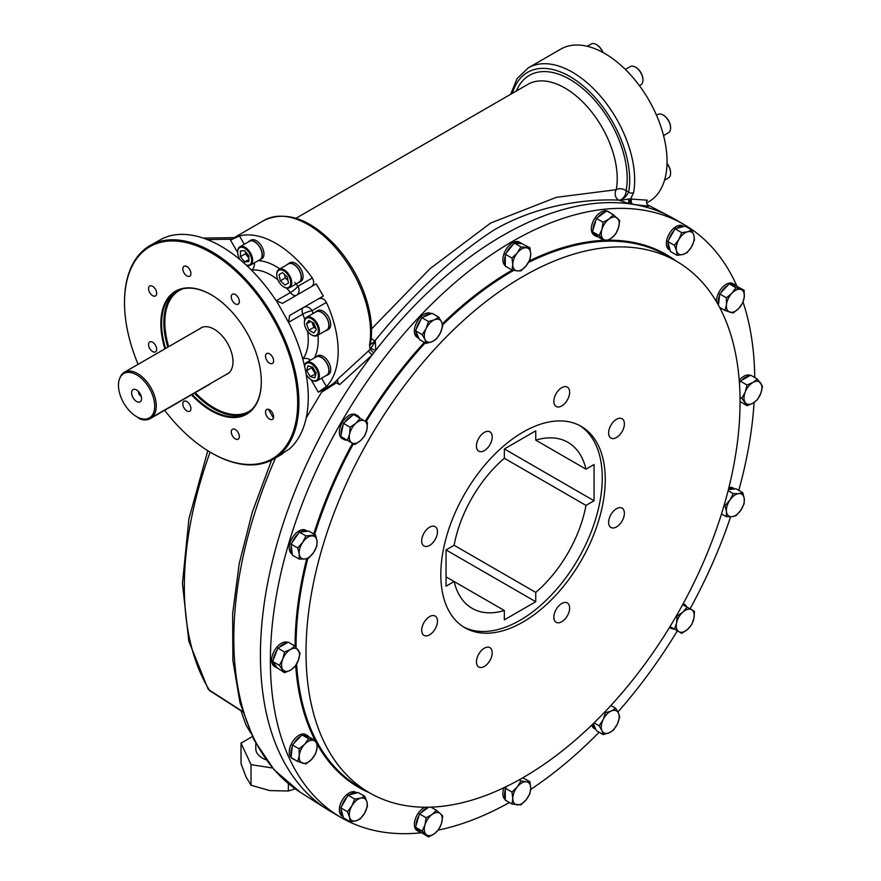 <?xml version="1.0" encoding="UTF-8"?>
<svg xmlns="http://www.w3.org/2000/svg" width="881" height="881" viewBox="0 0 881 881"><rect width="100%" height="100%" fill="white"/><g stroke="black" fill="none" stroke-linecap="round" stroke-linejoin="round"><path stroke-width="1.32" d="M421.437 832.743A342.5 197.74 -60 0 1 341.321 817.645L331.355 811.886A342.5 197.74 -60 0 1 327.181 809.353A342.5 197.74 -60 0 1 372.156 354.966L339.648 384.634C337.434 382.442 336.994 380.416 338.348 378.566L368.335 351.079L372.156 354.966A342.5 197.74 -60 0 1 373.665 352.984L370.13 349.283L375.361 341.465L375.769 350.264A3.524 1.366 20.6 0 1 371.176 347.918M373.665 352.984A342.5 197.74 -60 0 1 375.769 350.264A342.5 197.74 -60 0 1 629.441 203.808L618.803 200.141C585.469 198.533 535.395 205.449 493.107 230.58C452.416 257.296 412.936 294.133 374.667 341.09L375.361 341.465L370.449 344.361M368.335 351.079L370.13 349.283L369.502 345.088A3.524 2.368 -170 0 0 370.527 343.766L370.46 345.055L369.734 344.262M629.221 198.941L619.497 200.516C623.241 199.348 626.292 196.54 628.682 192.102A3.524 2.368 -170 0 0 633.615 192.609L630.653 198.864A3.524 3.061 -87.6 0 0 631.545 204.106A342.5 197.74 -60 0 0 629.441 203.808A3.524 1.916 -75.8 0 1 629.221 198.941L647.315 200.185C645.96 202.035 646.39 204.051 648.614 206.253L633.054 204.337A342.5 197.74 -60 0 1 669.582 216.308A342.5 197.74 -60 0 1 673.855 218.653L683.821 224.413A342.5 197.74 -60 0 1 736.957 286.237M339.648 384.634L335.595 382.508L335.419 383.444L335.595 382.508A88.794 51.263 60 0 1 324.296 389.072M321.543 392.276L335.419 383.444M322.997 389.82L329.879 385.845A88.089 50.856 -120 0 0 338.348 378.566M296.523 295.245A7.048 5.76 60 0 0 297.932 286.292L312.303 278A88.089 50.856 -120 0 0 239.434 235.932L244.268 244.29M312.303 278C314.451 281.678 314.099 284.596 311.268 286.732M211.396 452.867A123.329 71.207 -120 0 0 211.715 453.054A123.329 71.207 -120 0 0 273.374 459.155L289.364 448.991A123.329 71.207 -120 0 0 289.364 323.801L276.458 300.817L282.471 303.361L316.257 283.858L323.294 296.06L318.316 298.945C321.576 297.558 324.274 298.714 326.399 302.414L312.028 310.707A7.048 5.76 60 0 0 303.527 307.48L318.316 298.945L303.527 307.48A7.048 4.064 60 0 0 302.789 314.132L288.759 322.226M321.576 378.191L326.399 386.55A88.089 50.856 -120 0 0 326.399 302.414M326.399 386.55L318.316 392.199L311.125 379.755M306.17 418.001L323.294 389.325L318.316 392.199M237.694 252.55L230.503 240.106L234.577 237.628L203.258 238.101M230.503 240.106L239.434 235.932M631.919 198.908A3.524 3.095 -85.7 0 0 633.054 204.337A342.5 197.74 -60 0 0 631.545 204.106M646.588 202.993L648.812 201.716A88.089 50.856 -120 0 0 648.812 99.993A88.089 50.856 -120 0 0 560.723 49.138L528.325 67.837L517.125 78.53L510.639 94.322M371.264 338.227A7.048 1.035 -136.9 0 0 374.667 341.09A7.048 4.229 -62 0 1 370.494 343.964M371.551 328.921L430.093 268.628L490.607 223.058L556.296 197.344L616.248 189.701A7.048 5.947 -87.7 0 0 615.61 191.1A7.048 5.947 -87.7 0 0 618.803 200.141A7.048 4.229 -62 0 0 623.792 197.278A7.048 4.229 -62 0 0 626.127 190.748A7.048 4.779 10.6 0 0 616.248 189.701A73.993 42.717 -120 0 0 589.499 109.31A73.993 42.717 -120 0 0 527.895 84.356L296.005 218.246M276.458 300.817L275.268 299.386A123.329 71.207 -120 0 0 168.172 236.361L163.018 238.288L150.045 245.546A123.329 71.207 -120 0 0 124.507 302.007A123.329 71.207 -120 0 0 124.507 302.37M287.294 264.586A10.814 6.244 60 0 1 288.318 263.716L290.003 262.736A10.814 6.244 60 0 1 300.828 268.98A10.814 6.244 60 0 1 300.828 281.468L299.133 282.449A10.814 6.244 60 0 1 297.855 282.9M248.2 242.022A10.814 6.244 60 0 1 249.224 241.141L250.92 240.172A10.814 6.244 60 0 1 256.327 240.7A10.814 6.244 60 0 1 263.386 250.237A10.814 6.244 60 0 1 261.734 258.904L260.038 259.884A10.814 6.244 60 0 1 258.772 260.336M288.715 322.05L289.519 315.563L323.294 296.06M328.47 374.491L326.774 375.471L328.47 374.491A10.814 6.244 60 0 0 328.47 362.003A10.814 6.244 60 0 0 317.656 355.759L315.96 356.739A10.814 6.244 60 0 1 326.774 362.983A10.814 6.244 60 0 1 326.774 375.471L326.774 375.471A10.814 6.244 60 0 1 325.507 375.923M314.935 312.469A10.814 6.244 60 0 1 315.96 311.599L317.656 310.619A10.814 6.244 60 0 1 325.992 313.515A10.814 6.244 60 0 1 330.705 324.406A10.814 6.244 60 0 1 328.47 329.351L326.774 330.331A10.814 6.244 60 0 1 325.507 330.782M207.806 450.72L188.919 518.799L182.444 583.486L188.82 641.181L207.938 688.678A7.048 5.484 148.6 0 0 209.359 690.109L242.451 711.408M282.724 453.77L273.374 459.155A123.329 71.207 -120 0 0 273.374 316.753A123.329 71.207 -120 0 0 150.045 245.546M254.356 262.879A7.048 5.594 -97.3 0 1 251.426 270.104A52.86 30.516 -120 0 1 277.911 279.85M288.318 263.716A10.814 6.244 60 0 1 299.133 269.96A10.814 6.244 60 0 1 299.133 282.449M249.224 241.141A10.814 6.244 60 0 1 254.631 241.68A10.814 6.244 60 0 1 261.701 251.217A10.814 6.244 60 0 1 260.038 259.884M314.935 357.609A10.814 6.244 60 0 1 315.96 356.739M315.96 311.599A10.814 6.244 60 0 1 324.296 314.495A10.814 6.244 60 0 1 329.02 325.375A10.814 6.244 60 0 1 326.774 330.331M310.519 360.164A7.048 5.594 37.3 0 0 302.8 359.085A52.86 30.516 -120 0 0 307.601 331.278M164.659 410.304A122.448 70.7 -120 0 0 211.088 452.691A122.448 70.7 -120 0 0 272.317 458.759A122.448 70.7 -120 0 0 244.224 279.475A122.448 70.7 -120 0 0 124.507 302.723A122.448 70.7 -120 0 0 138.097 364.338M276.788 274.531A10.572 6.101 60 0 1 276.777 274.233A10.572 6.101 60 0 1 278.969 269.399L288.439 263.926A10.572 6.101 60 0 1 299.011 270.026A10.572 6.101 60 0 1 299.011 282.239L289.541 287.702A10.572 6.101 60 0 1 284.255 287.184A10.572 6.101 60 0 1 284.001 287.03M237.694 251.955A10.572 6.101 60 0 1 237.683 251.669A10.572 6.101 60 0 1 239.874 246.823L249.345 241.361A10.572 6.101 60 0 1 254.631 241.879A10.572 6.101 60 0 1 261.536 251.195A10.572 6.101 60 0 1 259.917 259.664L250.446 265.137A10.572 6.101 60 0 1 246.339 265.181M304.518 365.956A10.572 6.101 60 0 1 306.61 362.421L316.081 356.948A10.572 6.101 60 0 1 326.653 363.049A10.572 6.101 60 0 1 326.653 375.262L317.182 380.724A10.572 6.101 60 0 1 311.896 380.207A10.572 6.101 60 0 1 311.643 380.052M304.43 322.413A10.572 6.101 60 0 1 304.419 322.116A10.572 6.101 60 0 1 306.61 317.27L316.081 311.808A10.572 6.101 60 0 1 321.367 312.337A10.572 6.101 60 0 1 328.272 321.642A10.572 6.101 60 0 1 326.653 330.122L317.182 335.584A10.572 6.101 60 0 1 311.896 335.066A10.572 6.101 60 0 1 311.643 334.912M235.304 438.881A5.727 3.304 -120 0 0 238.167 439.167A5.727 3.304 -120 0 0 238.167 432.56A5.727 3.304 -120 0 0 232.441 429.256A5.727 3.304 -120 0 0 231.571 433.837A5.727 3.304 -120 0 0 235.304 438.881M184.008 407.903A5.727 3.304 -120 0 0 189.734 411.207A5.727 3.304 -120 0 0 189.734 404.588A5.727 3.304 -120 0 0 184.008 401.284A5.727 3.304 -120 0 0 184.008 407.903M191.496 394.809A71.042 41.011 -120 0 0 246.603 414.235A71.042 41.011 -120 0 0 261.316 381.715A71.042 41.011 -120 0 0 211.088 294.706A71.042 41.011 -120 0 0 164.901 348.865M186.871 266.536A5.727 3.304 -120 0 0 184.008 266.26A5.727 3.304 -120 0 0 184.008 272.868A5.727 3.304 -120 0 0 189.734 276.171A5.727 3.304 -120 0 0 190.615 271.59A5.727 3.304 -120 0 0 186.871 266.536M238.167 297.525A5.727 3.304 -120 0 0 232.441 294.221A5.727 3.304 -120 0 0 232.441 300.828A5.727 3.304 -120 0 0 238.167 304.143A5.727 3.304 -120 0 0 238.167 297.525M273.606 360.847A5.727 3.304 -120 0 0 271.106 355.076A5.727 3.304 -120 0 0 266.69 353.545A5.727 3.304 -120 0 0 266.69 360.153A5.727 3.304 -120 0 0 272.416 363.468A5.727 3.304 -120 0 0 273.606 360.847M272.416 419.389A5.727 3.304 -120 0 0 272.416 412.782A5.727 3.304 -120 0 0 266.69 409.478A5.727 3.304 -120 0 0 266.69 416.085A5.727 3.304 -120 0 0 272.416 419.389L272.416 419.389M148.57 344.581A5.727 3.304 -120 0 0 151.069 350.341A5.727 3.304 -120 0 0 155.485 351.882A5.727 3.304 -120 0 0 155.485 345.264A5.727 3.304 -120 0 0 149.759 341.96A5.727 3.304 -120 0 0 148.57 344.581M149.759 286.028A5.727 3.304 -120 0 0 149.759 292.646A5.727 3.304 -120 0 0 155.485 295.95A5.727 3.304 -120 0 0 155.485 289.331A5.727 3.304 -120 0 0 149.759 286.028L149.759 286.028M288.439 263.926L278.969 269.399A10.572 6.101 60 0 1 289.541 275.5A10.572 6.101 60 0 1 289.541 287.702M239.874 246.823A10.572 6.101 60 0 1 250.446 252.924A10.572 6.101 60 0 1 250.446 265.137M306.61 362.421A10.572 6.101 60 0 1 317.182 368.522A10.572 6.101 60 0 1 317.182 380.724M306.61 317.27A10.572 6.101 60 0 1 311.896 317.799A10.572 6.101 60 0 1 318.801 327.115A10.572 6.101 60 0 1 317.182 335.584M602.758 52.375A10.572 6.101 -120 0 0 596.382 44.579A10.572 6.101 -120 0 0 591.096 44.05L587.231 46.286L591.096 44.05M664.538 180.187L668.404 177.951A10.572 6.101 -120 0 0 670.595 173.117A10.572 6.101 -120 0 0 667.027 163.69M639.441 85.688L640.762 84.928A10.572 6.101 -120 0 0 642.954 80.094A10.572 6.101 -120 0 0 635.476 67.143A10.572 6.101 -120 0 0 630.19 66.626L625.345 69.423M642.943 79.797A9.867 5.693 -120 0 0 642.954 79.51A9.867 5.693 -120 0 0 635.972 67.43L635.476 67.143L635.972 67.43A9.867 5.693 -120 0 0 635.73 67.297M663.558 135.608L668.404 132.811A10.572 6.101 -120 0 0 670.595 127.965A10.572 6.101 -120 0 0 668.404 120.609A10.572 6.101 -120 0 0 663.118 115.026A10.572 6.101 -120 0 0 657.832 114.497L656.51 115.257M192.157 394.424A70.513 40.713 -120 0 0 246.713 413.563A70.513 40.713 -120 0 0 261.316 381.495M211.275 294.816A70.513 40.713 -120 0 0 176.211 291.435A70.513 40.713 -120 0 0 165.562 348.48M278.825 270.291A9.867 5.693 60 0 1 290.201 279.475A9.867 5.693 60 0 1 283.759 286.898A9.867 5.693 60 0 1 276.777 274.806A9.867 5.693 60 0 1 278.825 270.291M240.05 259.642A9.867 5.693 60 0 1 237.683 252.241A9.867 5.693 60 0 1 244.169 247.946A9.867 5.693 60 0 1 251.57 259.124A9.867 5.693 60 0 1 246.129 264.994M237.683 252.241L237.683 251.669M304.584 366.232A9.867 5.693 60 0 1 309.429 362.994A9.867 5.693 60 0 1 316.334 369.007A9.867 5.693 60 0 1 317.843 378.665A9.867 5.693 60 0 1 311.4 379.92A9.867 5.693 60 0 1 306.17 374.172M311.4 318.658A9.867 5.693 60 0 1 318.371 330.749A9.867 5.693 60 0 1 311.4 334.769A9.867 5.693 60 0 1 304.419 322.688A9.867 5.693 60 0 1 311.4 318.658M602.967 52.486A9.867 5.693 -120 0 0 596.878 44.865A9.867 5.693 -120 0 0 596.635 44.722M670.584 172.819A9.867 5.693 -120 0 0 670.595 172.533A9.867 5.693 -120 0 0 667.027 163.459M670.595 172.533L670.595 173.117M670.584 127.679A9.867 5.693 -120 0 0 670.595 127.393A9.867 5.693 -120 0 0 668.547 120.521A9.867 5.693 -120 0 0 663.613 115.312A9.867 5.693 -120 0 0 663.371 115.18M280.301 280.83L279.035 274.652L282.493 272.647L287.217 276.843L288.483 283.032L285.026 285.026L280.301 280.83L285.279 277.956L284.574 274.498M244.665 261.91L240.425 256.646L240.425 250.997L244.665 250.622L248.894 255.886L248.894 261.536L244.665 261.91L248.894 259.466M307.943 365.868L312.667 367.135L316.125 373.126L314.858 377.85L310.134 376.583L306.676 370.593L307.943 365.868M306.511 323.889L308.956 320.42L313.845 323.239L316.29 329.538L313.845 333.018L308.956 330.199L306.511 323.889L310.74 321.444M282.493 272.647L279.035 274.652M287.922 280.301L285.279 277.956M248.894 258.111L245.414 253.772L240.425 256.646M245.414 253.772L245.414 251.548M315.916 373.918L310.134 376.583M315.123 373.709L311.654 367.718L306.676 370.593M311.654 367.718L311.874 366.925M315.861 328.426L313.933 327.325L308.956 330.199M313.933 327.325L311.929 322.127M251.03 733.455L246.03 725.118L241.031 710.802M226.054 374.59A26.573 15.34 -120 0 0 227.485 373.918A26.573 15.34 -120 0 0 227.485 343.249A26.573 15.34 -120 0 0 200.923 327.908A26.573 15.34 -120 0 0 199.624 328.811M255.809 743.41L255.809 748.894A22.554 13.017 0 0 0 262.417 758.101A22.554 13.017 0 0 0 266.139 759.829M252.318 736.593L241.031 743.112L251.03 764.664L272.57 768.001M241.031 743.112L241.031 763.684L246.03 776.91L251.03 785.246L251.03 764.664M251.03 785.246L269.696 790.576L288.362 791.017L288.362 783.594M288.362 791.017L295.234 788.858M143.052 418.993L144.253 419.158A26.43 15.263 -120 0 0 150.794 418.035A26.43 15.263 -120 0 0 150.794 387.519A26.43 15.263 -120 0 0 124.375 372.267A26.43 15.263 -120 0 0 120.124 377.365L119.673 378.489A25.615 14.79 -120 0 0 118.472 385.272A25.615 14.79 -120 0 0 143.052 418.993A25.615 14.79 -120 0 0 149.396 388.334A25.615 14.79 -120 0 0 119.673 378.489M210.438 383.598A7.753 4.471 180 0 1 209.094 384.645L150.288 418.596A7.753 4.471 180 0 1 137.733 417.253M141.577 398.597A7.048 4.064 60 0 1 141.246 400.47A7.048 4.064 60 0 1 133.064 397.76A7.048 4.064 60 0 1 134.815 389.325A7.048 4.064 60 0 1 141.577 398.597M141.213 396.274A3.524 2.037 60 0 1 138.416 391.792A3.524 2.037 60 0 1 138.427 391.439M509.372 802.503A342.5 197.74 -60 0 1 438.242 830.089M341.321 817.645A342.5 197.74 -60 0 1 341.321 422.153A342.5 197.74 -60 0 1 683.821 224.413M743.068 302.117A342.5 197.74 -60 0 1 754.742 377.509M754.081 402.485A342.5 197.74 -60 0 1 738.774 490.354M730.635 516.795A342.5 197.74 -60 0 1 690.054 608.848M677.368 630.818A342.5 197.74 -60 0 1 617.944 711.991M599.113 732.254A342.5 197.74 -60 0 1 530.67 789.453M734.765 284.596A13.744 7.929 120 0 0 730.382 284.211L736.318 286.039A13.744 7.929 120 0 0 734.765 284.596L733.069 283.616A13.744 7.929 120 0 0 722.2 287.591A13.744 7.929 120 0 0 716.495 301.82M750.238 375.405A13.744 7.929 120 0 0 739.225 380.273M610.72 213.213A13.744 7.929 120 0 0 609.63 212.343L607.934 211.363A13.744 7.929 120 0 0 603.595 210.966A13.744 7.929 120 0 0 592.649 222.508A13.744 7.929 120 0 0 594.19 235.172L595.886 236.141A13.744 7.929 120 0 0 597.913 236.769L593.365 232.551A13.744 7.929 120 0 0 595.886 236.141M683.854 226.461L682.94 225.932A13.744 7.929 120 0 0 682.004 225.525A13.744 7.929 120 0 0 668.778 234.643A13.744 7.929 120 0 0 669.208 249.741L670.111 250.259M307.513 735.613A13.744 7.929 120 0 0 303.141 735.228L309.077 737.056A13.744 7.929 120 0 0 307.513 735.613L305.828 734.633A13.744 7.929 120 0 0 293.043 741.031A13.744 7.929 120 0 0 290.532 756.988A13.744 7.929 120 0 0 292.085 758.431L293.78 759.411A13.744 7.929 120 0 0 295.08 759.918M287.79 642.403A13.744 7.929 120 0 0 276.799 647.238A13.744 7.929 120 0 0 271.711 661.521A13.744 7.929 120 0 0 274.476 666.421L276.171 667.402A13.744 7.929 120 0 0 277.152 667.82L273.407 662.501A13.744 7.929 120 0 0 276.171 667.402M424.697 807.227A13.744 7.929 120 0 0 415.237 819.275A13.744 7.929 120 0 0 417.22 830.684L418.916 831.664A13.744 7.929 120 0 0 420.942 832.281L416.394 828.063A13.744 7.929 120 0 0 418.916 831.664M356.86 792.834L355.946 792.316A13.744 7.929 120 0 0 342.202 800.245A13.744 7.929 120 0 0 342.202 816.114L343.116 816.643M431.194 313.669L430.963 313.537A13.744 7.929 120 0 0 419.246 318.504A13.744 7.929 120 0 0 417.22 337.346L418.916 338.315A13.744 7.929 120 0 0 418.927 338.326L416.063 332.005A13.744 7.929 120 0 0 418.916 338.315L419.477 339.548L426.151 343.403L424.972 339.482A12.686 7.323 120 0 0 432.086 341.674L426.151 343.403M521.145 243.112A13.744 7.929 120 0 0 515.517 243.156L521.993 243.74A13.744 7.929 120 0 0 521.145 243.112L519.449 242.132A13.744 7.929 120 0 0 511.321 243.619A13.744 7.929 120 0 0 503.48 255.347A13.744 7.929 120 0 0 505.298 265.666M292.239 553.642L291.27 545.647A13.744 7.929 120 0 0 292.239 553.642L292.426 555.184L299.1 559.039L299.232 553.962L297.756 547.96L302.657 542.41L305.971 535.934L315.541 534.987L308.868 531.133L307.535 531.265A13.744 7.929 120 0 0 300.63 531.948L307.535 531.265A13.744 7.929 120 0 0 307.513 531.265L305.828 530.285A13.744 7.929 120 0 0 289.574 544.667A13.744 7.929 120 0 0 292.085 554.083L292.316 554.215M359.756 418.145A13.744 7.929 120 0 0 357.642 415.7L355.946 414.72A13.744 7.929 120 0 0 343.138 421.162A13.744 7.929 120 0 0 342.202 438.529L343.898 439.509A13.744 7.929 120 0 0 347.07 440.115L341.784 437.064A13.744 7.929 120 0 0 343.898 439.509M591.724 725.118A13.744 7.929 120 0 0 594.19 728.51L595.886 729.49A13.744 7.929 120 0 0 595.897 729.501L593.254 723.642M503.998 787.691A13.744 7.929 120 0 0 505.298 799.662M728.389 489.583L734.776 488.955A13.744 7.929 120 0 0 734.765 488.944L733.069 487.964A13.744 7.929 120 0 0 728.906 487.523M523.039 777.659A306.918 177.202 -60 0 1 369.58 792.856A306.918 177.202 -60 0 1 369.58 438.463A306.918 177.202 -60 0 1 676.498 261.272A306.918 177.202 -60 0 1 723.543 507.203A306.918 177.202 -60 0 1 523.039 777.659M561.748 387.684A11.156 6.442 -60 0 1 567.331 387.133A11.156 6.442 -60 0 1 567.331 400.018A11.156 6.442 -60 0 1 556.175 406.46A11.156 6.442 -60 0 1 554.457 397.518A11.156 6.442 -60 0 1 561.748 387.684M492.215 436.943A11.156 6.442 -60 0 1 487.347 448.176A11.156 6.442 -60 0 1 478.746 451.16A11.156 6.442 -60 0 1 478.746 438.275A11.156 6.442 -60 0 1 489.902 431.833A11.156 6.442 -60 0 1 492.215 436.943M437.472 531.772A11.156 6.442 -60 0 1 432.604 542.993A11.156 6.442 -60 0 1 424.003 545.989A11.156 6.442 -60 0 1 424.003 533.104A11.156 6.442 -60 0 1 435.159 526.662A11.156 6.442 -60 0 1 437.472 531.772M429.576 616.612A11.156 6.442 -60 0 1 435.159 616.061A11.156 6.442 -60 0 1 435.159 628.946A11.156 6.442 -60 0 1 424.003 635.388A11.156 6.442 -60 0 1 422.285 626.446A11.156 6.442 -60 0 1 429.576 616.612M484.33 648.218A11.156 6.442 -60 0 1 489.902 647.667A11.156 6.442 -60 0 1 489.902 660.552A11.156 6.442 -60 0 1 478.746 666.994A11.156 6.442 -60 0 1 477.039 658.052A11.156 6.442 -60 0 1 484.33 648.218M561.748 603.518A11.156 6.442 -60 0 1 567.331 602.967A11.156 6.442 -60 0 1 567.331 615.852A11.156 6.442 -60 0 1 556.175 622.294A11.156 6.442 -60 0 1 554.457 613.352A11.156 6.442 -60 0 1 561.748 603.518M616.502 508.7A11.156 6.442 -60 0 1 622.074 508.139A11.156 6.442 -60 0 1 622.074 521.034A11.156 6.442 -60 0 1 610.918 527.477A11.156 6.442 -60 0 1 609.212 518.535A11.156 6.442 -60 0 1 616.502 508.7M616.502 419.29A11.156 6.442 -60 0 1 622.074 418.739A11.156 6.442 -60 0 1 622.074 431.624A11.156 6.442 -60 0 1 610.918 438.066A11.156 6.442 -60 0 1 609.212 429.124A11.156 6.442 -60 0 1 616.502 419.29M523.039 622.008A116.281 67.132 -60 0 1 464.904 627.768A116.281 67.132 -60 0 1 464.904 493.503A116.281 67.132 -60 0 1 581.185 426.36A116.281 67.132 -60 0 1 599.003 519.537A116.281 67.132 -60 0 1 523.039 622.008M463.428 626.876A116.281 67.132 120 0 0 520.054 620.279A116.281 67.132 120 0 0 595.6 519.173A116.281 67.132 120 0 0 579.665 425.534M669.626 627.228A13.744 7.929 120 0 0 670.893 628.296A13.744 7.929 120 0 0 674.064 628.913L670.023 626.578L674.439 629.122L676.575 623.032L677.115 616.028L676.498 615.665M686.751 606.943A13.744 7.929 120 0 0 684.636 604.498A13.744 7.929 120 0 0 683.072 603.937M677.115 616.028L682.918 612.053L687.125 607.152L694.448 611.381L693.909 618.396L691.761 624.486L687.565 629.375L681.762 633.351L678.899 631.699A12.686 7.323 120 0 0 687.565 629.375A12.686 7.323 120 0 0 693.909 618.396A12.686 7.323 120 0 0 691.585 609.729A12.686 7.323 120 0 0 682.918 612.053A12.686 7.323 120 0 0 676.575 623.032A12.686 7.323 120 0 0 678.899 631.699L674.439 629.122M687.125 607.152L682.709 604.608M742.782 492.666L738.796 493.602A12.686 7.323 120 0 1 744.258 498.668L744.137 503.745L740.822 510.22A12.686 7.323 120 0 0 744.258 498.668L742.782 492.666L736.109 488.823L734.776 488.955A13.744 7.929 120 0 0 728.455 489.318M726.351 516.718L726.473 511.641A12.686 7.323 120 0 0 731.935 516.707A12.686 7.323 120 0 0 740.822 510.22L735.921 515.77L731.935 516.707L726.351 516.718L721.495 513.92M733.212 493.624L729.909 500.089A12.686 7.323 120 0 0 726.473 511.641L724.997 505.639L729.909 500.089A12.686 7.323 120 0 1 738.796 493.602L733.212 493.624L728.113 490.673M724.997 505.639L724.149 505.154M505.298 789.861A13.744 7.929 120 0 0 505.298 798.494L505.298 788.198L506.795 786.337M511.971 804.012L512.775 798.494A12.686 7.323 120 0 0 517.257 804.871A12.686 7.323 120 0 0 526.232 799.695A12.686 7.323 120 0 0 530.714 788.132L529.91 793.649L526.232 799.695L520.946 804.805L511.971 804.012L505.298 800.157L505.298 798.494M511.971 792.052L517.257 786.931A12.686 7.323 120 0 0 512.775 798.494L511.971 792.052L505.298 788.198M522.796 777.802L529.91 781.689L530.714 788.132A12.686 7.323 120 0 0 526.232 781.755L529.91 781.689M520.946 780.885L526.232 781.755A12.686 7.323 120 0 0 517.257 786.931L520.946 780.885L519.162 779.861M593.056 723.841A13.744 7.929 120 0 0 595.886 729.49M603.122 734.567L601.943 730.646A12.686 7.323 120 0 0 609.057 732.849A12.686 7.323 120 0 0 617.35 724.094A12.686 7.323 120 0 0 618.517 713.158L619.695 717.068L617.35 724.094L613.396 730.206L609.057 732.849L603.122 734.567L596.448 730.712L595.897 729.501M599.157 725.812L603.111 719.7A12.686 7.323 120 0 0 601.943 730.646L599.157 725.812L594.058 722.861M615.731 708.313L611.403 710.956A12.686 7.323 120 0 0 603.111 719.7L605.467 712.674L611.403 710.956A12.686 7.323 120 0 1 618.517 713.158L615.731 708.313L610.874 705.505M605.467 712.674L604.619 712.189M352.059 415.744A13.744 7.929 120 0 0 344.834 422.142L353.446 414.499L367.443 422.583L366.914 429.598L364.767 435.688L360.571 440.588L354.768 444.553L351.904 442.901A12.686 7.323 120 0 0 360.571 440.588A12.686 7.323 120 0 0 366.914 429.598A12.686 7.323 120 0 0 364.591 420.931A12.686 7.323 120 0 0 355.924 423.254L360.12 418.354M357.642 415.7A13.744 7.929 120 0 0 354.47 415.094M343.072 425.204A13.744 7.929 120 0 0 341.134 434.652L343.447 423.376L344.834 422.142M341.134 434.652L340.771 436.48L347.444 440.324L349.581 434.245L350.12 427.23L343.447 423.376M350.12 427.23L355.924 423.254A12.686 7.323 120 0 0 349.581 434.245A12.686 7.323 120 0 0 351.904 442.901L347.444 440.324M298.152 533.754A13.744 7.929 120 0 0 292.217 542.432L299.298 532.08L300.63 531.948M305.971 535.934L299.298 532.08M291.27 545.647L291.082 544.106L292.217 542.432M297.756 547.96L291.082 544.106M315.541 534.987L317.017 540.989A12.686 7.323 120 0 0 311.555 535.923A12.686 7.323 120 0 0 302.657 542.41A12.686 7.323 120 0 0 299.232 553.962A12.686 7.323 120 0 0 304.694 559.028L308.669 558.091L313.581 552.541A12.686 7.323 120 0 0 317.017 540.989L316.885 546.066L313.581 552.541A12.686 7.323 120 0 1 304.694 559.028L299.1 559.039M505.298 255.875A13.744 7.929 120 0 0 505.298 264.498L505.298 254.202L513.017 244.599A13.744 7.929 120 0 0 506.553 252.649M521.993 243.74L529.91 247.704L530.714 254.146L529.91 259.664L526.232 265.699L520.946 270.819L517.257 270.885L511.971 270.015L505.298 266.161L505.298 264.498M513.017 244.599L514.273 243.046L515.517 243.156M505.298 254.202L511.971 258.056L517.257 252.946L520.946 246.9L514.273 243.046M520.946 246.9L529.91 247.704M511.971 258.056L512.775 264.498L511.971 270.015M517.257 252.946A12.686 7.323 120 0 0 512.775 264.498A12.686 7.323 120 0 0 517.257 270.885A12.686 7.323 120 0 0 526.232 265.699A12.686 7.323 120 0 0 530.714 254.146A12.686 7.323 120 0 0 526.232 247.759A12.686 7.323 120 0 0 517.257 252.946M430.655 313.9A13.744 7.929 120 0 0 423.254 317.05L432.086 313.295L438.76 317.138L441.546 321.983L442.725 325.904L440.379 332.93L436.425 339.031L432.086 341.674A12.686 7.323 120 0 0 440.379 332.93A12.686 7.323 120 0 0 441.546 321.983A12.686 7.323 120 0 0 434.432 319.792L438.76 317.138M420.942 319.484A13.744 7.929 120 0 0 416.394 328.954L421.823 317.656L423.254 317.05M416.063 332.005L415.513 330.782L422.186 334.637L426.14 328.536L428.496 321.51L421.823 317.656M428.496 321.51L434.432 319.792A12.686 7.323 120 0 0 426.14 328.536A12.686 7.323 120 0 0 424.972 339.482L422.186 334.637M415.513 330.782L416.394 328.954M341.134 809.265A13.744 7.929 120 0 0 343.072 816.489L340.771 807.877L347.07 796.953A13.744 7.929 120 0 0 341.784 806.104M356.706 792.878A13.744 7.929 120 0 0 349.482 794.816L358.093 792.504L364.767 796.358L366.914 801.82L367.443 806.368L364.591 813.174A12.686 7.323 120 0 0 366.914 801.82A12.686 7.323 120 0 0 360.571 798.164L364.767 796.358M347.07 796.953L348.094 795.191L349.482 794.816M347.444 811.72L351.904 805.84A12.686 7.323 120 0 0 349.581 817.194A12.686 7.323 120 0 0 355.924 820.85A12.686 7.323 120 0 0 364.591 813.174L360.12 819.044L355.924 820.85L350.12 821.731L349.581 817.194L347.444 811.72L340.771 807.877M354.768 799.034L360.571 798.164A12.686 7.323 120 0 0 351.904 805.84L354.768 799.034L348.094 795.191M350.12 821.731L343.447 817.876L343.072 816.489M418.927 815.762A13.744 7.929 120 0 0 416.063 825.398L419.477 813.912L428.32 807.459A13.744 7.929 120 0 0 420.909 812.866M433.749 808.725A13.744 7.929 120 0 0 432.659 807.855A13.744 7.929 120 0 0 431.36 807.348M416.394 828.063L415.513 827.248L416.063 825.398M422.186 831.102L424.972 824.891A12.686 7.323 120 0 0 426.14 834.483A12.686 7.323 120 0 0 434.432 833.668A12.686 7.323 120 0 0 441.546 823.25L438.76 829.462L434.432 833.668L428.496 836.95L422.186 831.102L415.513 827.248M426.151 817.766L432.086 814.485A12.686 7.323 120 0 0 424.972 824.891L426.151 817.766L419.477 813.912M428.496 836.95L420.942 832.281M436.425 810.278L440.379 813.659A12.686 7.323 120 0 1 441.546 823.25L442.725 816.125L440.379 813.659A12.686 7.323 120 0 0 432.086 814.485L436.425 810.278L431.007 807.15M277.152 649.991A13.744 7.929 120 0 0 273.407 659.616L277.867 648.13L286.788 642.987A13.744 7.929 120 0 0 279.31 647.293M286.788 642.987L288.23 642.15L294.904 646.004L300.08 653.372L298.285 660.508L294.904 666.719L290.521 670.166A12.686 7.323 120 0 0 298.285 660.508A12.686 7.323 120 0 0 298.285 650.145A12.686 7.323 120 0 0 290.521 649.451L294.904 646.004M277.152 667.82L284.541 672.699L279.365 665.331L282.757 659.12L284.541 651.984L277.867 648.13M284.541 651.984L290.521 649.451A12.686 7.323 120 0 0 282.757 659.12A12.686 7.323 120 0 0 282.757 669.472A12.686 7.323 120 0 0 290.521 670.166L284.541 672.699M273.407 662.501L272.692 661.477L273.407 659.616M279.365 665.331L272.692 661.477M292.239 746.736A13.744 7.929 120 0 0 291.27 755.854L292.426 744.974L300.663 736.274A13.744 7.929 120 0 0 293.758 743.564M292.69 758.541A13.744 7.929 120 0 0 293.78 759.411M300.663 736.274L301.996 734.875L303.141 735.228M299.1 748.828L304.694 744.236A12.686 7.323 120 0 0 299.232 755.612A12.686 7.323 120 0 0 302.657 763.199A12.686 7.323 120 0 0 311.555 759.411L305.971 764.003L297.756 761.459L299.232 755.612L299.1 748.828L292.426 744.974M308.669 738.73L313.581 740.458A12.686 7.323 120 0 0 304.694 744.236L308.669 738.73L301.996 734.875M297.756 761.459L291.082 757.616L291.27 755.854M316.885 741.262L317.017 748.046A12.686 7.323 120 0 1 311.555 759.411L315.541 753.905L317.017 748.046A12.686 7.323 120 0 0 313.581 740.458L316.885 741.262L309.077 737.056M668.139 242.881A13.744 7.929 120 0 0 670.067 250.105L667.765 241.493L674.064 230.569A13.744 7.929 120 0 0 668.778 239.731M683.7 226.505A13.744 7.929 120 0 0 676.476 228.432L685.088 226.131L691.761 229.985L693.909 235.447L694.448 239.984L691.585 246.79L687.125 252.671L682.918 254.477L677.115 255.347L670.441 251.503L670.067 250.105M674.064 230.569L675.088 228.807L676.476 228.432M677.115 255.347L676.575 250.81A12.686 7.323 120 0 0 682.918 254.477A12.686 7.323 120 0 0 691.585 246.79A12.686 7.323 120 0 0 693.909 235.447A12.686 7.323 120 0 0 687.565 231.78L681.762 232.661L675.088 228.807M681.762 232.661L678.899 239.467A12.686 7.323 120 0 1 687.565 231.78L691.761 229.985M674.439 245.347L676.575 250.81A12.686 7.323 120 0 1 678.899 239.467L674.439 245.347L667.765 241.493M609.63 212.343A13.744 7.929 120 0 0 608.319 211.836M595.897 220.25A13.744 7.929 120 0 0 593.034 229.875L596.448 218.4L605.291 211.947A13.744 7.929 120 0 0 597.88 217.354M596.448 218.4L603.122 222.254L609.057 218.973L613.396 214.766L619.695 220.613L618.517 227.739L615.731 233.95L611.403 238.156L605.467 241.438L597.913 236.769M605.291 211.947L606.723 210.911L613.396 214.766M593.365 232.551L592.484 231.736L593.034 229.875M603.122 222.254L601.943 229.379L599.157 235.59L592.484 231.736M605.467 241.438L599.157 235.59M609.057 218.973A12.686 7.323 120 0 0 601.943 229.379A12.686 7.323 120 0 0 603.111 238.971A12.686 7.323 120 0 0 611.403 238.156A12.686 7.323 120 0 0 618.517 227.739A12.686 7.323 120 0 0 617.35 218.147A12.686 7.323 120 0 0 609.057 218.973M749.224 375.989A13.744 7.929 120 0 0 741.758 380.306L750.667 375.163L757.341 379.017L762.528 386.385L760.732 393.521L757.341 399.732L752.969 403.179L746.989 405.712L740.062 401.494M739.588 382.993L740.315 381.143L741.758 380.306M757.341 379.017L752.969 382.464L746.989 384.997L740.315 381.143M746.989 405.712L741.813 398.344L740.029 397.309M741.813 398.344L745.194 392.133L746.989 384.997M760.732 383.158A12.686 7.323 120 0 0 752.969 382.464A12.686 7.323 120 0 0 745.194 392.133A12.686 7.323 120 0 0 745.194 402.485A12.686 7.323 120 0 0 752.969 403.179A12.686 7.323 120 0 0 760.732 393.521A12.686 7.323 120 0 0 760.732 383.158M719.931 307.524A13.744 7.929 120 0 0 721.021 308.394A13.744 7.929 120 0 0 722.321 308.901M719.491 295.719A13.744 7.929 120 0 0 718.511 304.837L719.678 293.957L727.915 285.257A13.744 7.929 120 0 0 721.01 292.547M727.915 285.257L729.248 283.858L735.921 287.713L744.137 290.245L744.258 297.029L742.782 302.888L738.796 308.394L733.212 312.986L724.997 310.453L719.579 307.326M736.318 286.039L744.137 290.245M729.248 283.858L730.382 284.211M735.921 287.713L731.935 293.219L726.351 297.811L719.678 293.957M724.997 310.453L726.473 304.595L726.351 297.811M740.822 289.442A12.686 7.323 120 0 0 731.935 293.219A12.686 7.323 120 0 0 726.473 304.595A12.686 7.323 120 0 0 729.909 312.182A12.686 7.323 120 0 0 738.796 308.394A12.686 7.323 120 0 0 744.258 297.029A12.686 7.323 120 0 0 740.822 289.442M504.35 458.274A95.842 55.338 120 0 0 454.122 545.273L446.05 549.942L446.05 586.184L454.122 581.526A95.842 55.338 120 0 0 472.128 608.342A95.842 55.338 120 0 0 504.35 610.533L504.35 619.85L535.747 601.723L535.747 592.406A95.842 55.338 120 0 0 585.975 505.397L594.047 500.738L594.047 464.485L585.975 469.155A95.842 55.338 120 0 0 567.97 442.339A95.842 55.338 120 0 0 535.747 440.148L535.747 430.831L504.35 448.958L504.35 458.274L585.975 505.397M535.747 440.148L585.975 469.155M594.047 500.738L504.35 448.958M535.747 592.406L454.122 545.273M535.747 601.723L446.05 549.942M504.35 610.533L446.05 576.868M271.601 460.124L252.285 512.158L239.18 563.829L232.639 613.716L232.892 660.453L239.984 702.785L253.794 739.577L274.068 769.73L300.3 792.261A341.145 196.959 -60 0 1 275.599 457.779M234.225 237.639L264.212 220.316A88.089 50.856 60 0 1 271.833 217.233A88.089 50.856 60 0 1 341.597 255.105A88.089 50.856 60 0 1 369.502 345.088M327.875 388.51A89.499 51.671 60 0 1 322.644 390.415M633.615 192.609A88.089 50.856 -120 0 0 601.382 97.218A88.089 50.856 -120 0 0 528.325 67.837M516.354 91.018A81.041 46.792 -120 0 1 585.678 91.073A81.041 46.792 -120 0 1 626.127 190.748L628.682 192.102A84.565 48.829 -120 0 0 583.618 86.294A84.565 48.829 -120 0 0 512.412 93.298M232.099 239.191L207.255 239.566M296.434 295.3A7.048 4.064 60 0 1 290.356 292.591A7.048 1.355 -38 0 0 297.932 286.292A59.908 34.59 -120 0 0 294.75 282.427M279.982 269.002A59.908 34.59 -120 0 0 258.199 260.655M314.363 357.939A59.908 34.59 -120 0 0 318.041 335.088M313.118 313.515A59.908 34.59 -120 0 0 312.028 310.707A7.048 1.355 -22 0 0 302.789 314.132A52.86 30.516 -120 0 1 304.804 319.627M273.429 418.035L268.386 409.28M207.938 688.678A7.048 7.048 0 0 0 210.141 690.924A7.048 4.009 122.8 0 1 209.359 690.109A312.436 180.385 -60 0 1 210.119 452.129M276.326 300.685L290.356 292.591A52.86 30.516 -120 0 0 286.6 288.098M177.345 290.818A70.513 40.713 -120 0 0 167.808 347.18M194.393 393.135A70.513 40.713 -120 0 0 247.814 412.881M195.274 392.629A69.808 40.306 -120 0 0 249.103 411.372A69.808 40.306 -120 0 0 252.098 409.313M182.587 288.891A69.808 40.306 -120 0 0 168.689 346.674M369.524 792.823A307.623 177.61 -60 0 1 317.116 744.093M315.013 740.172A307.623 177.61 -60 0 1 295.697 665.529M295.058 646.18A307.623 177.61 -60 0 1 306.731 558.697M313.746 533.952A307.623 177.61 -60 0 1 352.554 443.286M365.241 421.305A307.623 177.61 -60 0 1 424.356 342.368M442.284 323.911A307.623 177.61 -60 0 1 512.202 270.071M529.283 260.952A307.623 177.61 -60 0 1 603.584 240.348M608.033 240.216A307.623 177.61 -60 0 1 676.432 261.239M369.58 792.856L359.613 787.107A306.918 177.202 -60 0 1 316.951 741.835M316.532 741.053A306.918 177.202 -60 0 1 296.6 664.054M296.049 647.315A306.918 177.202 -60 0 1 307.821 558.4M314.627 534.459A306.918 177.202 -60 0 1 353.402 443.771M366.089 421.801A306.918 177.202 -60 0 1 425.237 342.874M442.57 325.012A306.918 177.202 -60 0 1 513.689 270.368M528.446 262.472A306.918 177.202 -60 0 1 605.115 241.229M605.996 241.207A306.918 177.202 -60 0 1 666.532 255.512L676.498 261.272M300.3 792.261L327.181 809.353M647.028 204.535L669.582 216.308M264.212 220.316C286.358 210.317 310.233 218.851 335.848 245.92C347.367 258.805 356.409 273.418 362.961 289.772C370.659 309.495 373.181 327.501 370.527 343.766M210.141 690.924L242.572 711.793M211.088 452.691L211.715 453.054M124.507 302.723L124.507 302.007M276.777 274.806L276.777 274.233M304.419 322.688L304.419 322.116M642.954 79.51L642.954 80.094M670.595 127.393L670.595 127.965M150.794 418.035L228.785 373.015M124.375 372.267L202.355 327.236M669.472 627.481L670.893 628.296M683.216 603.672L684.636 604.498M431.393 807.128L432.659 807.855M719.766 307.667L721.021 308.394"/></g></svg>
